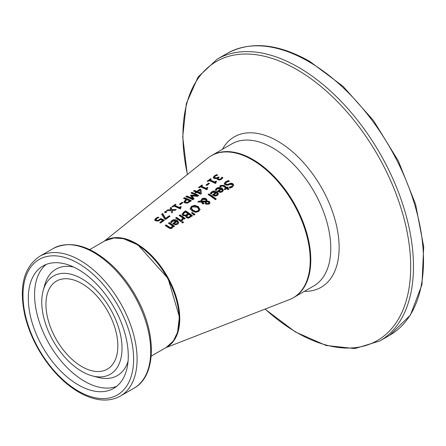 <?xml version="1.0" encoding="UTF-8"?>
<svg xmlns="http://www.w3.org/2000/svg" width="446" height="446" viewBox="0 0 446 446"><rect width="100%" height="100%" fill="white"/><g stroke="black" fill="none" stroke-linecap="round" stroke-linejoin="round"><path stroke-width="0.67" d="M160.304 222.883L162.673 221.171L162.673 220.497A66.722 38.518 -120 0 0 160.822 219.61L158.179 221.054L155.788 220.865L154.723 219.733M155.961 220.04L156.736 220.865L158.135 220.993L160.805 219.237A66.053 38.133 60 0 1 163.844 220.664M154.723 220.469L155.749 218.997L157.968 217.815A66.103 38.166 60 0 1 158.023 217.832M154.723 219.783L155.749 218.306L157.968 217.124A66.928 38.64 60 0 1 158.954 217.486L156.54 218.601L155.961 219.488L156.736 220.179L158.135 220.313L158.135 220.993M158.135 220.313L160.805 218.557L160.805 219.237M160.805 218.557A66.878 38.612 60 0 1 164.39 220.268L160.571 223.022A66.203 38.222 -120 0 0 159.752 222.604L162.673 220.497M157.968 217.124L157.968 217.815M215.652 189.94L216.695 188.864L222.019 188.725L223.357 190.448M217.932 191.59L221.065 189.327L221.065 188.652L220.029 188.156L218.434 188.179L217.47 188.664L216.31 190.364A75.034 43.323 -120 0 0 215.351 189.751L216.695 188.19L218.061 187.465L220.424 187.331L222.019 188.05L223.39 190.113L222.392 191.774L220.302 192.438L217.932 191.59A75.017 43.312 -120 0 0 217.453 191.262L221.065 188.652M220.33 192.304L221.723 191.886L222.353 190.838L221.74 189.11L218.98 191.1L218.98 191.78L220.33 192.304L220.33 191.629L221.723 191.206L222.353 190.158M218.98 191.1L220.33 191.629M228.302 180.53A77.309 44.633 60 0 1 229.461 181.277L226.345 182.297L225.498 183.451L225.955 184.17L227.878 184.27L231.218 183.178L232.924 183.752L233.693 185.123L232.578 186.946L230.052 188.095A76.517 44.176 -120 0 0 228.949 187.264L231.714 186.378L232.45 185.397L232.054 184.521L230.064 184.393L228.274 185.168L225.141 184.962L224.293 183.546L225.475 181.84L228.302 180.53L228.302 181.204A76.478 44.154 60 0 1 228.625 181.416M224.293 184.22L225.475 182.514L228.302 181.204M225.498 183.451L225.955 184.845L227.878 184.945L231.218 183.858L232.924 184.438L233.654 185.475M229.45 183.579L229.45 184.259M231.218 183.178L231.218 183.858M229.707 187.833L231.714 187.064L232.466 185.235M210.618 193.575L211.66 192.499L216.985 192.365L218.323 194.088M212.898 195.225L216.031 192.962L216.031 192.287L214.994 191.797L213.4 191.813L212.435 192.298L211.276 193.999A74.142 42.805 -120 0 0 210.317 193.386L211.66 191.825L213.026 191.1L215.39 190.966L216.985 191.685L218.345 193.597L218.116 194.623L217.358 195.415L215.267 196.078L212.898 195.225A74.125 42.799 -120 0 0 212.419 194.896L216.031 192.287M215.295 195.945L216.689 195.526L217.319 194.473L216.706 192.75L213.946 194.74L213.946 195.42L215.295 195.945L215.295 195.264L216.689 194.846L217.319 193.793M213.946 194.74L215.295 195.264M220.162 186.434L220.597 186.066L223.825 186.06A75.48 43.58 60 0 1 226.719 188.056L227.309 187.627A75.586 43.641 60 0 1 227.571 187.816M226.719 187.376L227.309 186.946A76.411 44.115 60 0 1 228.034 187.476L227.443 187.905A76.305 44.054 60 0 1 228.943 189.037L228.062 189.673A76.149 43.964 -120 0 0 226.562 188.541L224.946 189.712A75.865 43.803 -120 0 0 224.221 189.182L225.838 188.011A76.149 43.964 -120 0 0 223.351 186.283L222.214 185.709L220.558 186.684A75.865 43.803 -120 0 0 219.772 186.188L220.597 185.391L223.825 185.38A76.305 44.054 60 0 1 226.719 187.376L226.719 188.056M227.309 186.946L227.309 187.627M227.443 187.905L227.443 188.586A75.48 43.58 60 0 1 228.486 189.366M225.838 188.011L225.838 188.691L224.689 189.522M208.611 194.857L208.99 194.584A73.138 42.231 60 0 1 215.803 199.368M216.26 199.039L215.379 199.68A73.813 42.615 -120 0 0 208.109 194.54L208.99 193.904A73.969 42.704 60 0 1 216.26 199.039M208.99 193.904L208.99 194.584M198.916 201.179L200.867 201.129L201.837 198.871L202.93 198.308L205.054 198.191L206.063 198.637L206.933 199.808L206.81 200.968L209.297 201.43L209.927 202.623L209.062 204L205.862 204.162L205.182 203.259L205.472 201.915L202.138 201.927L204.062 203.398L203.147 204.062A72.185 41.673 -120 0 0 202.701 203.738L201.107 201.949L197.723 202.044L198.916 201.179L198.916 201.854L200.867 201.804L200.817 200.616M200.839 200.968L201.837 199.546L203.883 198.788L206.063 199.312L206.933 200.488M206.81 200.968L206.81 201.648L209.297 202.11L209.927 203.309M206.933 200.46L206.966 200.131M202.138 201.927L202.138 202.601L203.593 203.738M205.472 201.915L205.177 203.237M205.182 203.259L205.143 202.902M201.631 200.745L201.681 201.782L206.03 201.731L206.03 200.36L205.327 199.485L202.345 199.535L201.681 201.101L206.03 201.051L206.03 200.36M206.03 201.731L206.03 201.04M201.631 200.717L201.681 201.782M206.108 203.437L206.046 202.428L206.688 203.432L208.511 203.521L208.89 202.897L208.427 202.122L207.613 201.782L206.247 201.837L206.108 203.437L206.688 204.117L208.511 204.207L208.89 202.897M190.208 209.224L191.507 207.005L194.696 205.985L198.202 207.2L200.053 209.793M191.473 208.182L193.018 210.272L195.688 211.404L197.952 210.841L198.777 209.174L197.244 207.217L192.304 206.838L191.473 208.182L191.473 208.856L193.018 210.952L195.688 212.084L197.952 211.527L198.777 209.854M198.799 210.138L198.777 209.174M200.064 209.302L198.76 211.465L195.571 212.352L192.053 210.969L190.208 208.55L191.507 206.331L194.696 205.311L198.202 206.52L200.053 209.486M182.091 214.281L183.546 212.274L185.542 210.83A69.821 40.313 60 0 1 192.499 215.775L188.546 218.211L186.54 217.737L185.876 216.555L186.027 215.931A69.219 39.962 -120 0 0 185.993 215.909L182.96 215.635L182.107 214.481M182.107 214.749L183.546 212.948L185.542 211.51A68.996 39.833 60 0 1 192.048 216.104M185.542 210.83L185.542 211.51M186.027 215.931L185.921 216.895M185.53 215.256L187.978 213.745L187.978 214.426L185.53 215.931L185.53 215.256L183.886 214.911L183.886 215.591L185.53 215.931M187.978 213.745A69.66 40.218 -120 0 0 185.408 212.001L183.373 213.874L183.339 214.788L183.886 215.591M183.373 213.874L183.886 214.911M188.457 217.241L190.788 215.825L190.788 216.511L188.457 217.927L188.457 217.241L187.376 216.946L187.376 217.626L188.457 217.927M190.788 215.825A69.66 40.218 -120 0 0 188.747 214.297L186.868 215.992L186.835 216.862L187.376 217.626M186.868 215.992L187.376 216.946M191.931 213.3L194.556 214.76M192.131 212.474L195.041 214.409L194.004 215.156L191.501 212.932L192.131 212.474L192.131 213.155M176.505 217.358A68.221 39.387 60 0 1 181.723 220.971L180.847 221.606A68.071 39.298 -120 0 0 175.624 217.994L176.505 217.358L176.505 218.033A67.396 38.913 60 0 1 181.26 221.305M176.12 218.306L176.505 218.033M179.587 215.803L179.972 215.53A68.009 39.265 60 0 1 184.728 218.796M181.528 220.413L182.799 218.663L182.799 217.982A68.684 39.655 -120 0 0 179.091 215.49L179.972 214.855A68.835 39.744 60 0 1 185.19 218.462L184.315 219.097A68.684 39.655 -120 0 0 183.535 218.518L182.397 220.447A68.349 39.46 -120 0 0 181.483 219.766L181.528 219.8M179.972 214.855L179.972 215.53M181.528 219.733L182.799 217.982M170.907 222.242L171.95 221.16L177.274 221.049L178.612 222.799M176.326 220.971L175.272 220.463L173.684 220.486L172.725 220.965L171.565 222.671A67.123 38.752 -120 0 0 170.606 222.047L171.95 220.486L173.316 219.766L175.674 219.638L177.274 220.369L178.64 222.309L178.406 223.34L177.647 224.137L175.557 224.79L173.187 223.914A67.106 38.746 -120 0 0 172.708 223.58L176.326 220.971L176.326 221.645L173.187 223.914M175.585 223.97L176.978 223.558L177.608 222.498L176.978 224.238L175.585 224.65L175.585 223.97L174.235 223.429L174.235 224.109L175.585 224.65M177.608 222.498L176.995 221.439L174.235 223.429M182.107 222.677L182.648 222.281A67.407 38.919 60 0 1 183.111 222.643M183.562 222.32L182.565 223.039A68.06 39.293 -120 0 0 181.65 222.32L182.648 221.595A68.232 39.393 60 0 1 183.562 222.32M182.648 221.595L182.648 222.281M165.198 225.514L166.079 224.879L166.079 225.559A65.556 37.849 60 0 1 169.056 227.549L170.394 228.268L171.599 227.962L172.318 225.838A66.794 38.562 -120 0 0 168.421 223.19L169.296 222.56A66.95 38.651 60 0 1 174.52 226.183L173.639 226.819A66.794 38.562 -120 0 0 173.059 226.384L172.201 228.079L171.448 228.458L169.932 228.464L168.588 227.794A66.225 38.233 -120 0 0 165.198 225.514M165.695 225.832L166.079 225.559M166.079 224.879A66.382 38.323 60 0 1 169.056 226.869L170.394 227.588L171.599 227.282L172.318 225.838M169.296 222.56L169.296 223.234A66.125 38.178 60 0 1 174.057 226.518M168.917 223.507L169.296 223.234M218.1 178.551L218.59 179.136L219.711 179.247L220.77 178.751L221.902 177.185A77.269 44.611 60 0 1 222.888 177.686L221.506 179.225L219.644 180.072L217.263 179.498L217.464 178.194A76.807 44.344 -120 0 0 217.397 178.166L216.009 178.634L214.242 178.422L213.288 177.346L214.359 175.858L216.689 174.648A77.303 44.633 60 0 1 217.676 175.038L215.223 176.131L214.559 177.045L215.256 177.77L216.684 177.904L218.373 176.973A77.052 44.488 60 0 1 219.148 177.33L218.1 178.551L218.59 179.81L219.711 179.928L220.77 179.426L221.902 177.859A76.444 44.132 60 0 1 222.565 178.194M217.464 178.266L218.373 177.653A76.227 44.009 60 0 1 218.59 177.748M214.559 177.659L215.992 178.64M213.288 178.032L214.359 176.544L216.689 175.334A76.478 44.154 60 0 1 216.756 175.356M217.163 179.325L217.464 178.194M216.689 174.648L216.689 175.334M218.373 176.973L218.373 177.653M221.902 177.185L221.902 177.859M221.846 177.224L221.846 177.898M221.55 177.915L221.55 178.59M210.584 178.757A76.272 44.037 60 0 1 211.292 179.03L210.027 179.944A76.049 43.909 60 0 1 214.693 182.001L215.953 181.093A76.272 44.037 60 0 1 216.594 181.41L215.741 182.275L216.126 182.949L215.401 183.473A75.892 43.814 -120 0 0 209.135 180.591L207.897 181.483A75.675 43.691 -120 0 0 207.189 181.215L210.584 178.757L210.584 179.443A75.446 43.557 60 0 1 210.674 179.476M207.808 181.45L210.584 179.443M210.027 179.944L210.027 180.624A75.223 43.429 60 0 1 214.693 182.682L215.953 181.767A75.446 43.557 60 0 1 216.076 181.829M214.693 182.001L214.693 182.682M215.953 181.093L215.953 181.767M215.713 182.42L215.741 183.228M206.565 185.296L208.617 183.813A74.638 43.089 60 0 1 208.879 183.93M209.458 183.507L206.827 185.408A74.995 43.301 -120 0 0 205.98 185.04L208.617 183.133A75.463 43.569 60 0 1 209.458 183.507M208.617 183.133L208.617 183.813M201.887 185.051A74.738 43.151 60 0 1 202.601 185.319L201.336 186.233A74.515 43.022 60 0 1 205.996 188.279L207.262 187.37A74.738 43.151 60 0 1 207.897 187.688L207.044 188.552L207.429 189.227L206.71 189.745A74.354 42.928 -120 0 0 200.438 186.88L199.206 187.777A74.136 42.805 -120 0 0 198.492 187.51L201.887 185.051L201.887 185.737A73.908 42.671 60 0 1 201.977 185.77M199.117 187.744L201.887 185.737M201.336 186.233L201.336 186.919A73.685 42.543 60 0 1 205.996 188.959L207.262 188.045A73.908 42.671 60 0 1 207.384 188.106M205.996 188.279L205.996 188.959M207.262 187.37L207.262 188.045M207.016 188.691L207.044 189.505M194.188 191.306L194.462 191.111A72.598 41.913 60 0 1 196.853 192.053L199.925 189.829A73.138 42.231 60 0 1 200.906 190.252L201.308 193.614M195.722 192.873L195.956 192.02A73.267 42.298 -120 0 0 193.564 191.072L194.462 190.425A73.423 42.392 60 0 1 196.853 191.367L199.925 189.149A73.969 42.704 60 0 1 200.906 189.578L200.906 190.252M197.606 191.691L197.606 192.371A72.598 41.913 60 0 1 200.321 193.648L199.942 190.002L197.606 191.691A73.423 42.392 60 0 1 200.321 192.973M199.925 189.149L199.925 189.829M200.906 189.578L201.38 193.564L200.522 194.183A73.267 42.298 -120 0 0 196.708 192.343L195.878 192.94A73.116 42.214 -120 0 0 195.131 192.616L195.956 192.02M196.853 191.367L196.853 192.053M194.462 190.425L194.462 191.111M186.088 199.384A71.483 41.272 -120 0 0 183.496 198.364L184.421 197.695A71.65 41.367 60 0 1 191.379 200.784L187.376 203.136L184.884 202.913L183.947 201.765L186.088 199.384L186.088 200.064L183.947 202.445M184.421 197.695L184.421 198.381A70.825 40.887 60 0 1 190.832 201.179M184.126 198.598L184.421 198.381M187.381 202.356L189.656 201.04L189.656 201.715L187.381 203.03L185.82 202.88L185.185 201.441L185.82 202.2L187.381 202.356L187.381 203.03M189.656 201.04A71.483 41.272 -120 0 0 186.88 199.724L185.179 201.419L185.185 202.116M191.88 195.766L194.071 198.838L192.789 199.769A71.895 41.511 -120 0 0 185.831 196.675L186.757 196.006A72.062 41.606 60 0 1 192.75 198.604L190.487 195.432L191.05 195.025L196.926 195.588A72.798 42.03 -120 0 0 190.933 192.979L191.797 192.354A72.954 42.119 60 0 1 198.754 195.46L197.489 196.374L191.88 195.766L191.88 196.446L193.765 199.061M191.557 193.213L191.797 193.04A72.124 41.64 60 0 1 198.208 195.855M190.821 195.878L196.926 196.262L196.926 195.588M186.456 196.909L186.757 196.692A71.237 41.127 60 0 1 192.75 199.278L192.75 198.604M191.797 192.354L191.797 193.04M191.05 195.025L191.05 195.705M186.757 196.006L186.757 196.692M182.046 202.339A70.763 40.859 60 0 1 182.893 202.707L180.262 204.608A70.301 40.586 -120 0 0 179.415 204.24L182.046 202.339L182.046 203.019A69.938 40.38 60 0 1 182.308 203.131M180.006 204.497L182.046 203.019M180.452 207.875L180.864 208.405L180.139 208.923A69.66 40.218 -120 0 0 173.873 206.108L172.635 207.005A69.442 40.09 -120 0 0 171.927 206.743L175.323 204.285A70.039 40.435 60 0 1 176.031 204.547L174.771 205.461A69.816 40.307 60 0 1 179.431 207.468L180.697 206.554A70.039 40.435 60 0 1 181.332 206.866L180.479 207.73L180.479 208.683M174.771 205.461L174.771 206.147A68.991 39.833 60 0 1 179.431 208.143L180.697 207.228A69.214 39.962 60 0 1 180.814 207.29M172.557 206.977L175.323 204.976A69.214 39.962 60 0 1 175.401 205.004M180.697 206.554L180.697 207.228M179.431 207.468L179.431 208.143M175.323 204.285L175.323 204.976M167.54 209.921L170.773 209.743L170.11 208.059L171.108 207.34L171.888 209.648L176.315 209.536L175.239 210.311L172.028 210.334L172.68 212.157L171.682 212.876L170.907 210.417L166.464 210.702L167.54 209.921L167.54 210.612L170.378 210.445M170.773 209.743L170.773 210.423M170.322 208.594L171.108 208.026L171.888 210.328L175.362 210.222M171.108 207.34L171.108 208.026M171.888 209.648L171.888 210.328M172.028 210.334L172.49 212.296M165.053 212.413L165.533 212.067A67.485 38.964 60 0 1 166.241 212.318M166.865 211.867L165.75 212.675A68.11 39.326 -120 0 0 164.418 212.185L165.533 211.376A68.31 39.438 60 0 1 166.865 211.867M165.533 211.376L165.533 212.067M162.645 213.467L165.605 218.378L169.196 215.786A67.87 39.187 60 0 1 170.015 216.204L165.6 219.393A67.09 38.735 -120 0 0 164.557 218.863L161.653 214.186L162.645 213.467L162.645 214.158L165.605 219.058L169.196 216.461A67.045 38.707 60 0 1 169.469 216.6M161.965 214.649L162.645 214.158M165.605 218.378L165.605 219.058M169.196 215.786L169.196 216.461M166.737 347.15A61.498 35.507 -120 0 0 179.76 318.834A61.498 35.507 -120 0 0 152.727 256.745A61.498 35.507 -120 0 0 105.245 240.639M165.661 347.768L289.448 299.601A81.997 47.337 -120 0 0 310.215 260.252A81.997 47.337 -120 0 0 272.032 175.284A81.997 47.337 -120 0 0 207.775 158.14L104.169 241.258M128.097 351.063A70.68 40.809 60 0 1 113.635 388.41A70.68 40.809 60 0 1 61.147 371.501A70.68 40.809 60 0 1 28.499 303.336A70.68 40.809 60 0 1 42.961 265.989A70.68 40.809 60 0 1 95.45 282.898A70.68 40.809 60 0 1 128.097 351.063M117.711 342.288A50.838 29.352 -120 0 0 94.229 293.262A50.838 29.352 -120 0 0 56.475 281.097A50.838 29.352 -120 0 0 46.077 307.957A50.838 29.352 -120 0 0 69.554 356.99A50.838 29.352 -120 0 0 107.313 369.149A50.838 29.352 -120 0 0 117.711 342.288M121.875 344.284A56.748 32.764 -120 0 0 85.554 281.097A56.748 32.764 -120 0 0 43.19 290.536A56.748 32.764 -120 0 0 41.907 305.962A56.748 32.764 -120 0 0 92.495 375.933A56.748 32.764 -120 0 0 121.875 344.284M159.596 219.627L159.596 220.307M156.736 220.179L156.736 220.865M155.749 218.306L155.749 218.997M221.723 191.206L221.723 191.886M215.853 188.993L215.853 189.667M216.695 188.19L216.695 188.864M222.019 188.05L222.019 188.725M225.475 181.84L225.475 182.514M225.955 184.17L225.955 184.845M227.878 184.27L227.878 184.945M232.924 183.752L232.924 184.438M231.714 186.378L231.714 187.064M216.689 194.846L216.689 195.526M210.819 192.627L210.819 193.302M211.66 191.825L211.66 192.499M216.985 191.685L216.985 192.365M223.825 185.38L223.825 186.06M220.597 185.391L220.597 186.066M201.837 198.871L201.837 199.546M206.063 198.637L206.063 199.312M209.297 201.43L209.297 202.11M206.688 203.432L206.688 204.117M208.511 203.521L208.511 204.207M193.018 210.272L193.018 210.952M195.688 211.404L195.688 212.084M197.952 210.841L197.952 211.527M198.202 206.52L198.202 207.2M194.696 205.311L194.696 205.985M191.507 206.331L191.507 207.005M183.546 212.274L183.546 212.948M186.93 214.504L186.93 215.178M189.901 216.466L189.901 217.152M182.04 219.421L182.04 220.101M177.274 220.369L177.274 221.049M171.95 220.486L171.95 221.16M171.108 221.288L171.108 221.963M176.978 223.558L176.978 224.238M169.056 226.869L169.056 227.549M170.394 227.588L170.394 228.268M171.599 227.282L171.599 227.962M214.359 175.858L214.359 176.544M215.256 177.77L215.256 178.45M216.684 177.904L216.684 178.472M217.977 177.257L217.977 177.937M218.59 179.136L218.59 179.81M219.711 179.247L219.711 179.928M220.77 178.751L220.77 179.426M185.307 199.953L185.307 200.633M188.887 201.592L188.887 202.267M185.82 202.2L185.82 202.88M136.883 353.438A80.681 46.585 -120 0 0 99.62 275.622A80.681 46.585 -120 0 0 39.694 256.322C23.644 267.221 18.726 287.018 24.943 315.723C28.17 329.087 33.695 342.026 41.523 354.525C53.609 373.374 67.653 386.788 83.658 394.76C97.646 401.35 109.883 401.785 120.381 396.07A80.681 46.585 -120 0 0 136.883 353.438M82.978 393.545A78.223 45.163 60 0 1 23.186 300.788A78.223 45.163 60 0 1 73.618 260.86A78.223 45.163 60 0 1 133.41 353.611A78.223 45.163 60 0 1 82.978 393.545M39.694 256.322L53.319 248.455A80.681 46.585 60 0 1 113.245 267.756A80.681 46.585 60 0 1 150.508 345.572A80.681 46.585 60 0 1 134.001 388.204L120.381 396.07M104.949 240.807A61.498 35.507 60 0 1 150.62 255.513A61.498 35.507 60 0 1 179.024 314.826A61.498 35.507 60 0 1 166.447 347.317L173.433 340.889L177.569 332.292L179.392 316.894L168.07 278.505L138.009 244.954L123.436 238.666L113.998 237.969L104.949 240.807L89.702 249.609M73.568 267.02A61.431 35.468 -120 0 0 44.728 284.955L43.19 290.536M92.495 375.933L98.098 377.4A61.431 35.468 -120 0 0 128.052 361.394M46.228 264.422A70.68 40.809 -120 0 0 34.76 299.718A70.68 40.809 -120 0 0 65.345 365.765A70.68 40.809 -120 0 0 116.629 386.364M423.505 260.72A162.679 93.922 60 0 1 389.815 335.191L410.381 315.116L421.949 284.732L423.7 246.733L415.594 204.296L398.356 160.995L373.475 120.526L343.063 86.334L309.702 61.364C278.003 43.502 250.485 40.859 227.137 53.425A162.679 93.922 60 0 1 308.476 61.481A162.679 93.922 60 0 1 423.505 260.72M389.815 335.191L379.78 340.984A162.679 93.922 -120 0 0 413.475 266.513A162.679 93.922 -120 0 0 298.446 67.274A162.679 93.922 -120 0 0 217.107 59.218L198.041 77.035L186.339 103.572L182.709 136.85L187.303 174.564M187.42 174.47A161.056 92.985 60 0 1 182.927 135.294A161.056 92.985 60 0 1 296.813 69.537A161.056 92.985 60 0 1 410.694 266.797A161.056 92.985 60 0 1 265.13 309.067M304.389 291.344A86.853 50.142 -120 0 0 339.122 247.524A86.853 50.142 -120 0 0 277.713 141.159A86.853 50.142 -120 0 0 222.398 149.326M293.518 297.621L293.814 297.454A81.997 47.337 -120 0 0 310.795 259.918A81.997 47.337 -120 0 0 252.815 159.495A81.997 47.337 -120 0 0 211.817 155.437L211.527 155.604M211.817 155.437L231.809 143.891A81.997 47.337 60 0 1 272.807 147.955A81.997 47.337 60 0 1 330.787 248.377A81.997 47.337 60 0 1 313.806 285.914L293.814 297.454M206.085 200.711L206.085 201.391M53.319 248.455C70.925 239.959 90.666 245.729 112.543 265.76C122.522 275.355 130.946 286.711 137.82 299.835C156.953 335.576 155.888 376.391 134.001 388.204M151.2 356.12L166.447 347.317M227.137 53.425L217.107 59.218M264.991 309.123L295.352 331.958L325.993 345.455L354.821 348.588L379.78 340.984"/></g></svg>
